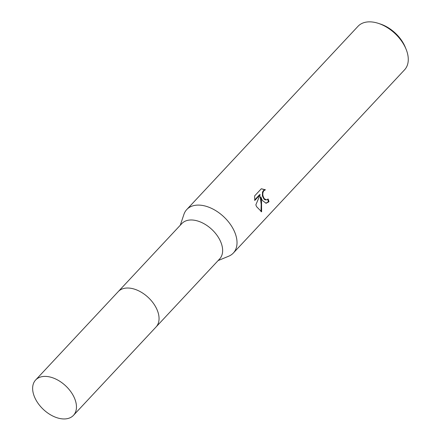 <?xml version="1.0" encoding="UTF-8"?>
<svg xmlns="http://www.w3.org/2000/svg" width="441" height="441" viewBox="0 0 441 441"><rect width="100%" height="100%" fill="white"/><g stroke="black" fill="none" stroke-linecap="round" stroke-linejoin="round"><path stroke-width="0.66" d="M156.252 326.764L219.64 258.939A25.887 16.218 -136.9 0 0 220.246 240.803A25.887 16.218 -136.9 0 0 201.361 222.38A25.887 16.218 -136.9 0 0 181.813 223.587L118.425 291.418M218.091 260.592L228.703 256.204A31.862 19.966 -136.9 0 0 233.333 253.04A31.862 19.966 -136.9 0 0 234.077 230.715A31.862 19.966 -136.9 0 0 210.831 208.042A31.862 19.966 -136.9 0 0 186.775 209.53A31.862 19.966 -136.9 0 0 183.925 214.365L180.264 225.246M262.34 200.479L260.84 196.868L261.535 201.339L261.612 211.801L256.568 206.653L255.846 204.839L260.179 194.679L254.755 200.479L254.633 195.909L261.32 188.754L265.427 189.79L263.933 190.644L263.101 192.072L262.786 193.913L262.985 195.892L264.137 198.555L266.358 199.905L268.139 198.985A31.862 19.966 43.1 0 1 268.971 201.746L266.138 203.268L262.34 200.479M233.333 253.04L404.579 69.799A31.862 19.966 -136.9 0 0 406.106 49.254A31.862 19.966 -136.9 0 0 405.329 47.479A31.862 19.966 -136.9 0 0 378.422 23.379A31.862 19.966 -136.9 0 0 358.02 26.289L186.775 209.53M406.106 49.254L405.318 47.319A28.676 17.971 -136.9 0 0 404.623 45.721A28.676 17.971 -136.9 0 0 380.401 24.029L378.422 23.379M260.995 211.697L261.177 204.348L260.24 196.884L260.84 196.868M254.683 199.922L259.567 194.696L260.179 194.679M265.835 203.257L268.354 201.763A31.068 19.465 -136.9 0 0 267.676 199.409M266.358 199.911L265.146 199.839L263.988 199.112L262.384 195.909L262.489 192.089L263.321 190.661L264.82 189.801L261.304 188.77M264.82 189.801L265.421 189.79M268.354 201.763L268.971 201.746M64.518 418.95A25.887 16.223 -136.9 0 0 73.465 415.35A25.887 16.223 -136.9 0 0 70.494 391.261A25.887 16.223 -136.9 0 0 44.585 376.393A25.887 16.223 -136.9 0 0 35.638 379.993A25.887 16.223 -136.9 0 0 38.615 404.088A25.887 16.223 -136.9 0 0 64.518 418.95M73.465 415.35L156.059 326.974A25.887 16.223 -136.9 0 0 153.082 302.884A25.887 16.223 -136.9 0 0 127.179 288.023A25.887 16.223 -136.9 0 0 118.232 291.622L35.638 379.993"/></g></svg>
